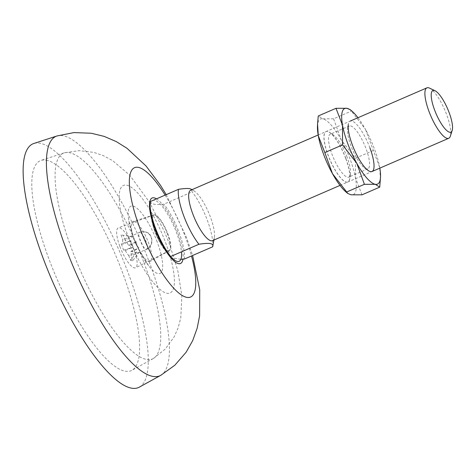 <?xml version="1.0" encoding="UTF-8"?>
<svg xmlns="http://www.w3.org/2000/svg" width="476" height="476" viewBox="0 0 476 476"><rect width="100%" height="100%" fill="white"/><g stroke="black" fill="none" stroke-linecap="round" stroke-linejoin="round"><path stroke-width="0.36" stroke-dasharray="2.38 1.78" d="M168.331 250.727A19.462 5.379 66.6 0 0 169.504 250.566A19.462 5.379 66.6 0 0 167.885 233.936A19.462 5.379 66.6 0 0 154.914 214.831A19.462 5.379 66.6 0 0 154.028 214.866A19.462 5.379 66.6 0 0 155.36 231.628A19.462 5.379 66.6 0 0 168.331 250.727M143.996 262.716A112.122 30.976 -113.4 0 1 153.492 358.428A112.122 30.976 -113.4 0 1 153.236 358.577A112.122 30.976 -113.4 0 1 146.572 359.451A112.122 30.976 -113.4 0 1 71.834 249.406A112.122 30.976 -113.4 0 1 64.082 152.903A112.122 30.976 -113.4 0 1 64.367 152.814A112.122 30.976 -113.4 0 1 69.258 152.665A112.122 30.976 -113.4 0 1 143.996 262.716M134.036 221.429A21.753 6.009 66.6 0 0 133.048 221.471A21.753 6.009 66.6 0 0 134.535 240.196A21.753 6.009 66.6 0 0 149.036 261.55A21.753 6.009 66.6 0 0 150.339 261.372A21.753 6.009 66.6 0 0 148.536 242.778A21.753 6.009 66.6 0 0 134.036 221.429M157.217 241.975A36.634 10.121 66.6 0 0 136.576 207.958A36.634 10.121 66.6 0 0 128.716 219.9A36.634 10.121 66.6 0 0 133.643 237.625A36.634 10.121 66.6 0 0 148.524 265.602A36.634 10.121 66.6 0 0 162.007 270.963A36.634 10.121 66.6 0 0 157.217 241.975M139.385 387.113A132.804 36.694 66.6 0 0 123.415 260.717A132.804 36.694 66.6 0 0 39.919 143.222A132.804 36.694 66.6 0 0 33.79 143.496M46.261 160.18A114.413 31.606 -113.4 0 1 118.191 261.401A114.413 31.606 -113.4 0 1 131.947 370.298A114.413 31.606 -113.4 0 1 125.152 371.191A114.413 31.606 -113.4 0 1 52.104 267.209A114.413 31.606 -113.4 0 1 40.978 160.424A114.413 31.606 -113.4 0 1 46.261 160.18M167.481 234.109A19.462 5.379 66.6 0 0 153.564 215.063A19.462 5.379 66.6 0 0 154.956 231.8A19.462 5.379 66.6 0 0 169.04 250.775A19.462 5.379 66.6 0 0 167.481 234.109M150.142 201.616C150.719 204.198 155.301 205.043 163.887 204.15L192.155 191.893L191.423 189.228M184.414 259.045A36.634 10.121 66.6 0 0 179.065 232.502A36.634 10.121 66.6 0 0 163.887 204.15M212.528 240.66A27.477 7.592 66.6 0 0 214.361 237.578A27.477 7.592 66.6 0 0 210.44 217.086A27.477 7.592 66.6 0 0 194.178 191.013A27.477 7.592 66.6 0 0 192.125 190.114A27.477 7.592 66.6 0 0 190.674 190.239M429.519 88.114A27.477 7.592 -113.4 0 1 446.672 114.686A27.477 7.592 -113.4 0 1 450.355 136.178M119.892 246.544A21.753 6.009 66.6 0 0 135.636 267.75A21.753 6.009 66.6 0 0 133.893 249.126A21.753 6.009 66.6 0 0 118.34 227.837A21.753 6.009 66.6 0 0 119.892 246.544M125.349 250.495L133.363 247.02L123.659 250.186L125.349 250.495A9.157 2.529 66.6 0 0 128.716 255.457L136.731 251.982L137.766 253.101L138.944 252.393L132.739 260.705L130.93 255.868A9.157 2.529 66.6 0 0 130.811 251.506L138.825 248.032L136.838 245.348L136.457 241.695L128.443 245.17A9.157 2.529 66.6 0 0 125.075 240.207L133.09 236.733L130.876 236.328L122.862 239.803A9.157 2.529 66.6 0 0 122.981 244.164L121.291 243.849L130.995 240.689L122.981 244.164M146.203 249.281A9.157 8.657 -79.5 0 0 151.683 239.827A9.157 8.657 -79.5 0 0 144.71 231.824A9.157 8.657 -79.5 0 0 139.89 232.389A9.157 2.529 -113.4 0 1 145.995 241.374A9.157 2.529 -113.4 0 1 146.691 249.234A9.157 2.529 -113.4 0 1 146.203 249.281A9.157 2.529 -113.4 0 1 140.099 240.291A9.157 2.529 -113.4 0 1 139.403 232.431L130.876 236.328L121.053 234.96L133.09 236.733M130.995 240.689L130.942 244.259L133.363 247.02M212.677 246.794A36.634 10.121 66.6 0 0 192.155 191.893M180.862 259.337L171.277 257.677C165.011 251.209 160.043 243.777 156.372 235.388L154.742 231.378C150.85 219.144 149.274 209.815 150.011 203.407M128.716 255.457L130.525 260.301L136.731 251.982M132.739 260.705L130.525 260.301M130.811 251.506L132.501 251.816L138.825 248.032M136.457 241.695L130.132 245.479L132.501 251.816M130.132 245.479L128.443 245.17M125.075 240.207L123.266 235.37M121.053 234.96L122.862 239.803M123.659 250.186L121.291 243.849M138.944 252.393L130.93 255.868M369.947 147.947A27.477 7.592 66.6 0 0 356.816 124.623A27.477 7.592 66.6 0 0 348.283 124.563L347.664 128.931A23.354 6.45 66.6 0 0 351.05 146.031A23.354 6.45 66.6 0 0 364.604 168.01A23.354 6.45 66.6 0 0 367.853 168.843A23.354 6.45 66.6 0 0 366.08 148.804A23.354 6.45 66.6 0 0 349.277 125.985A23.354 6.45 66.6 0 0 347.664 128.931M380.431 179.297L379.699 167.433L365.491 129.43A41.216 11.388 -113.4 0 1 374.368 148.762A41.216 11.388 -113.4 0 1 379.699 167.433A41.216 11.388 -113.4 0 1 379.824 168.147M347.04 157.056A23.354 6.45 66.6 0 0 333.486 135.077A23.354 6.45 66.6 0 0 330.237 134.238A23.354 6.45 66.6 0 0 332.01 154.284A23.354 6.45 66.6 0 0 348.813 177.096A23.354 6.45 66.6 0 0 350.425 174.156A23.354 6.45 66.6 0 0 347.04 157.056M345.826 158.401A27.477 7.592 66.6 0 0 329.874 132.542A27.477 7.592 66.6 0 0 326.054 131.56A27.477 7.592 66.6 0 0 328.142 155.14A27.477 7.592 66.6 0 0 347.908 181.981A27.477 7.592 66.6 0 0 349.806 178.518A27.477 7.592 66.6 0 0 345.826 158.401M345.719 158.448A27.477 7.592 66.6 0 0 325.953 131.608A27.477 7.592 66.6 0 0 328.035 155.182A27.477 7.592 66.6 0 0 347.807 182.028A27.477 7.592 66.6 0 0 345.719 158.448M357.97 117.727A41.216 11.388 -113.4 0 1 365.491 129.43L350.3 109.712M373.178 150.547L355.441 158.234L341.262 139.932L333.575 118.816L351.306 111.128M333.575 118.816L322.668 118.81L318.26 115.989M361.992 194.827L355.471 177.935L355.441 158.234M345.891 191.864A41.216 11.388 66.6 0 0 351.092 194.821A41.216 11.388 66.6 0 0 355.471 177.935A41.216 11.388 66.6 0 0 341.262 139.932A41.216 11.388 66.6 0 0 322.668 118.81A41.216 11.388 66.6 0 0 317.462 126.277M160.668 375.391A130.513 36.057 66.6 0 0 149.916 263.805A130.513 36.057 66.6 0 0 62.915 135.708A130.513 36.057 66.6 0 0 56.894 135.981M165.13 195.118A70.484 19.474 -113.4 0 1 185.235 236.56A70.484 19.474 -113.4 0 1 191.507 255.969M171.55 257.522C165.707 251.161 160.287 241.582 155.295 228.789C152.296 220.62 150.648 213.897 150.351 208.619C150.178 213.313 151.761 220.816 155.093 231.128L164.916 249.567L171.55 257.522A33.153 9.163 -113.4 0 1 155.283 228.938A33.153 9.163 -113.4 0 1 150.351 208.619A33.153 9.163 -113.4 0 1 159.222 203.175A33.153 9.163 -113.4 0 1 176.62 232.871A33.153 9.163 -113.4 0 1 181.451 251.84M156.485 198.861A35.706 9.865 -113.4 0 1 177.81 232.865A35.706 9.865 -113.4 0 1 182.957 259.194M165.636 242.7A58.631 16.196 -113.4 0 1 166.987 293.287A58.631 16.196 -113.4 0 1 127.901 235.739A58.631 16.196 -113.4 0 1 126.556 185.152A58.631 16.196 -113.4 0 1 165.636 242.7M137.766 253.101L146.691 249.234C153.694 247.847 154.248 232.615 144.71 231.824C141.384 231.723 139.617 231.925 139.403 232.431A9.157 2.529 -113.4 0 1 139.89 232.389M166.231 194.636L186.759 238.065L192.607 255.493M153.492 358.428L165.261 349.027L174.014 337.073L178.048 328.095L180.791 317.867L181.868 295.65L177.816 270.808L169.629 244.474L164.363 231.443L149.381 202.074L129.656 175.103L112.55 160.567L103.203 155.593L93.885 152.415L79.224 150.648L64.367 152.814M148.524 265.602L135.803 244.051L133.798 239.089L128.716 219.9M153.236 358.577L131.947 370.298M169.504 250.566L150.339 261.372M64.082 152.903L40.978 160.424M154.028 214.866L133.048 221.471M340.019 185.402L372.036 171.521M169.04 250.775L135.636 267.75M318.164 134.982L350.181 121.1M194.178 191.013L192.06 189.638M214.361 237.578L213.914 240.059M153.564 215.063L118.34 227.837M349.277 125.985L330.237 134.238M333.486 135.077L329.874 132.542M364.604 168.01L368.21 170.539M367.853 168.843L348.813 177.096M350.425 174.156L349.806 178.518"/><path stroke-width="0.71" d="M160.668 375.391A130.513 36.057 66.6 0 1 152.915 376.415A130.513 36.057 66.6 0 1 65.92 248.311A130.513 36.057 66.6 0 1 56.894 135.981L33.79 143.496A132.804 36.694 66.6 0 0 46.702 267.452A132.804 36.694 66.6 0 0 131.495 388.154A132.804 36.694 66.6 0 0 139.385 387.113L160.668 375.391L174.823 365.247L186.158 352.186L192.691 340.614L197.153 328.262L199.617 315.826L199.718 289.813L192.607 255.493M192.06 189.638L189.823 188.657C187.246 188.3 183.439 188.538 178.411 189.359L150.142 201.616A36.634 10.121 66.6 0 0 150.011 203.407A36.634 10.121 66.6 0 0 155.485 228.159A36.634 10.121 66.6 0 0 170.67 256.51L198.932 244.259C203.924 243.438 207.732 243.2 210.35 243.557C212.546 244.081 213.319 245.158 212.677 246.794L184.414 259.045L180.862 259.337M318.164 134.982L190.674 190.239A27.477 7.592 66.6 0 0 192.756 213.819A27.477 7.592 66.6 0 0 211.076 240.791A27.477 7.592 66.6 0 0 212.528 240.66L340.019 185.402M452.2 130.382L450.355 136.178A27.477 7.592 -113.4 0 1 448.761 138.266A27.477 7.592 -113.4 0 1 428.989 111.426A27.477 7.592 -113.4 0 1 426.907 87.846A27.477 7.592 -113.4 0 1 429.519 88.114L435.01 90.726A22.669 6.265 -113.4 0 1 449.165 112.651A22.669 6.265 -113.4 0 1 452.2 130.382A22.669 6.265 -113.4 0 1 434.576 109.962A22.669 6.265 -113.4 0 1 435.01 90.726M178.411 189.359A36.634 10.121 66.6 0 0 183.754 215.902A36.634 10.121 66.6 0 0 198.932 244.259M213.914 240.059L212.677 246.794M171.277 257.677L170.67 256.51M348.283 124.563A27.477 7.592 66.6 0 0 352.264 144.68A27.477 7.592 66.6 0 0 368.21 170.539A27.477 7.592 66.6 0 0 369.947 147.947M352.097 111.265L350.3 109.712L346.897 108.308L335.997 108.302L318.26 115.989L317.557 123.831L318.289 135.696A41.216 11.388 66.6 0 0 323.615 154.367A41.216 11.388 66.6 0 0 332.498 173.698L346.677 192.001L364.414 184.313L375.32 184.319A41.216 11.388 -113.4 0 1 356.726 163.197A41.216 11.388 -113.4 0 1 342.518 125.194A41.216 11.388 -113.4 0 1 346.897 108.308A41.216 11.388 -113.4 0 1 352.097 111.265A41.216 11.388 -113.4 0 1 357.97 117.727M317.557 123.831L317.462 126.277A41.216 11.388 66.6 0 0 318.289 135.696L324.81 152.582L342.547 144.894L356.726 163.197L364.414 184.313M379.824 168.147A41.216 11.388 -113.4 0 1 380.526 176.852A41.216 11.388 -113.4 0 1 375.32 184.319L379.729 187.139L380.526 176.852M335.997 108.302L342.518 125.194L342.547 144.894M324.81 152.582L332.498 173.698A41.216 11.388 66.6 0 0 345.891 191.864L347.688 193.417L346.677 192.001M379.729 187.139L361.992 194.827L351.092 194.821L347.688 193.417M191.507 255.969A70.484 19.474 -113.4 0 1 183.105 295.977A70.484 19.474 -113.4 0 1 139.873 228.194A70.484 19.474 -113.4 0 1 132.12 169.646A70.484 19.474 -113.4 0 1 165.13 195.118M182.957 259.194A35.706 9.865 -113.4 0 1 171.812 258.843A35.706 9.865 -113.4 0 1 154.831 228.623A35.706 9.865 -113.4 0 1 156.485 198.861M181.451 251.84A33.153 9.163 -113.4 0 1 171.55 257.522M56.894 135.981L73.976 132.584L91.255 133.238L104.167 136.386L116.239 141.574L126.997 148.28L146.072 166.017L160.394 185.176L166.231 194.636M372.036 171.521L448.761 138.266M350.181 121.1L426.907 87.846"/></g></svg>
